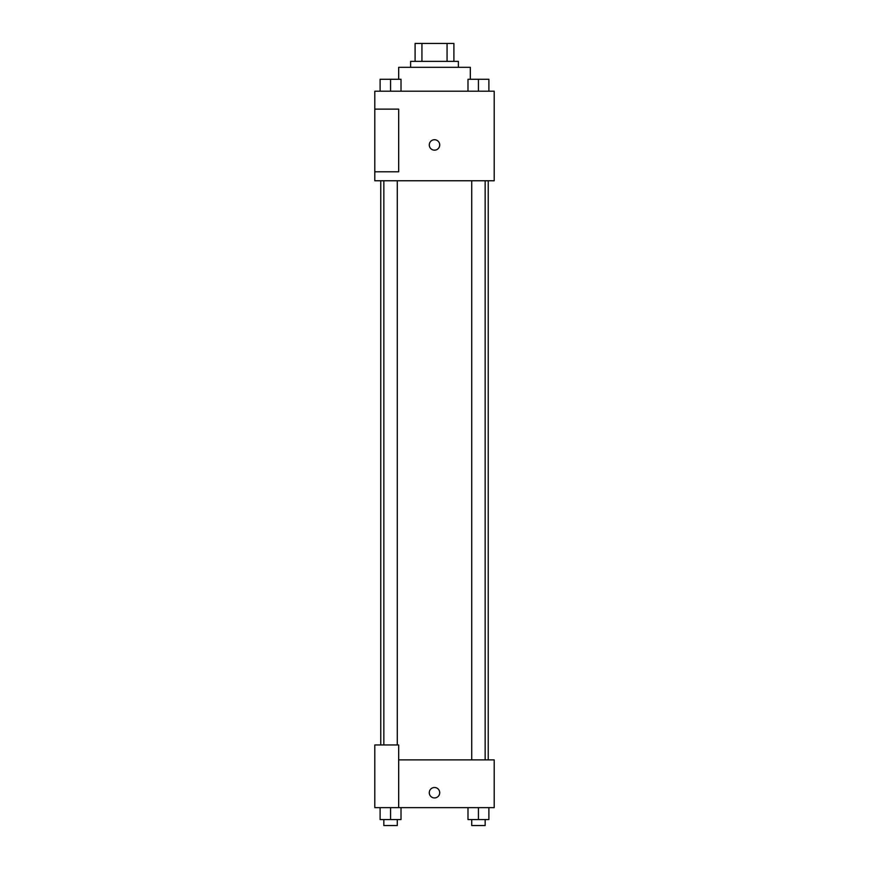 <?xml version="1.0" encoding="UTF-8"?>
<svg xmlns="http://www.w3.org/2000/svg" width="869" height="869" viewBox="0 0 869 869"><rect width="100%" height="100%" fill="white"/><g stroke="black" fill="none" stroke-linecap="round" stroke-linejoin="round"><path stroke-width="1.3" d="M421.932 61.362L421.932 43.45L415.1 43.45L415.1 61.362L415.1 43.45M421.932 43.45L453.9 43.45L453.9 61.362M447.068 61.362L447.068 43.45M410.624 67.326L410.624 61.362L458.376 61.362L458.376 67.326M470.325 79.275L470.325 67.326L398.675 67.326L398.675 79.275M374.8 91.212L494.2 91.212L494.2 180.763L374.8 180.763L374.8 171.812L398.675 171.812L398.675 109.125L374.8 109.125L374.8 91.212M429.275 144.949A5.225 5.225 0 0 1 437.107 140.42A5.225 5.225 0 0 1 437.107 149.468A5.225 5.225 0 0 1 429.275 144.949M374.8 109.125L374.8 171.812M398.675 759.875L494.2 759.875L494.2 807.638L374.8 807.638L374.8 744.95L398.675 744.95L398.675 807.638M429.275 792.713A5.225 5.225 0 0 1 437.107 788.194A5.225 5.225 0 0 1 437.107 797.242A5.225 5.225 0 0 1 429.275 792.713M467.989 807.638L467.989 819.576L488.889 819.576L488.889 807.638L488.889 819.576M478.439 819.576L478.439 807.638M485.152 819.576L485.152 825.55L471.726 825.55L471.726 819.576M380.111 807.638L380.111 819.576L401.011 819.576L401.011 807.638L401.011 819.576M390.561 819.576L390.561 807.638M397.274 819.576L397.274 825.55L383.848 825.55L383.848 819.576M467.989 91.212L467.989 79.275L488.889 79.275L488.889 91.212L488.889 79.275M478.439 91.212L478.439 79.275M485.152 79.275L471.726 79.275M380.111 91.212L380.111 79.275L401.011 79.275L401.011 91.212L401.011 79.275M390.561 91.212L390.561 79.275M397.274 79.275L383.848 79.275M488.237 759.875L488.237 180.763M380.763 744.95L380.763 180.763M471.726 180.763L471.726 759.875M485.152 180.763L485.152 759.875M397.274 744.95L397.274 180.763M383.848 744.95L383.848 180.763"/></g></svg>

